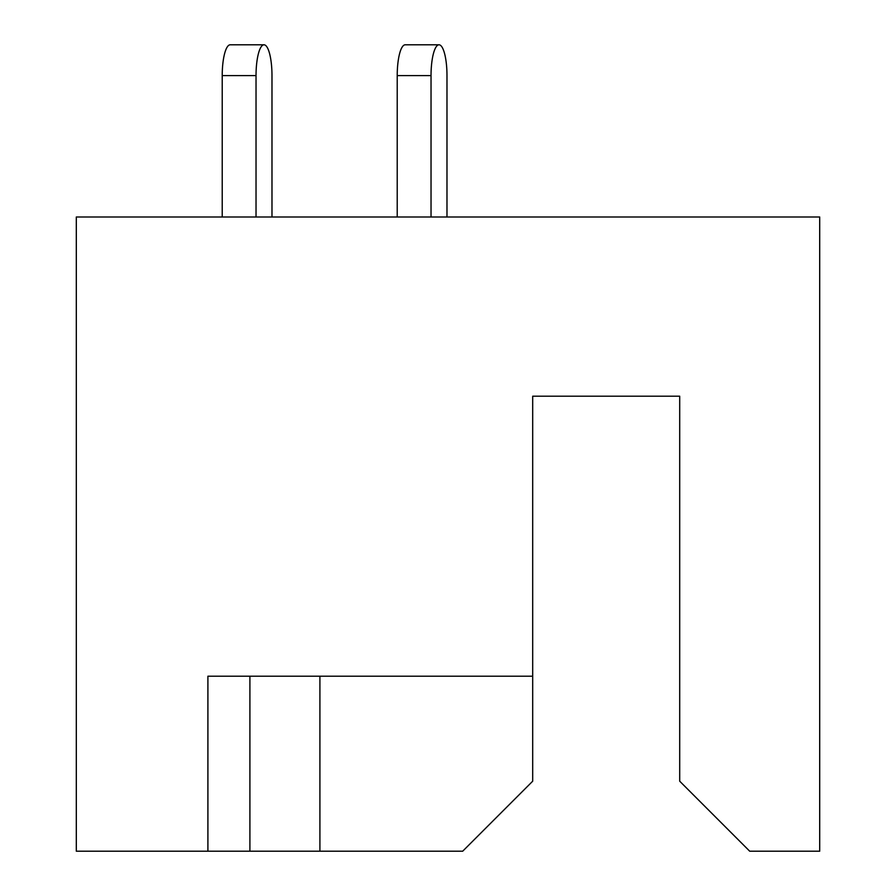 <?xml version="1.0" encoding="UTF-8"?>
<svg xmlns="http://www.w3.org/2000/svg" width="896" height="896" viewBox="0 0 896 896"><rect width="100%" height="100%" fill="white"/><g stroke="black" fill="none" stroke-linecap="round" stroke-linejoin="round"><path stroke-width="1.34" d="M280.694 676.2L249.906 676.2L249.906 851.2L462.694 851.2L532.694 781.2L532.694 676.2L207.906 676.2L207.906 851.2L249.906 851.2M532.694 676.2L532.694 396.2L679.706 396.2L679.706 781.2L749.706 851.2L819.706 851.2L819.706 217L76.306 217L76.306 851.2L207.906 851.2M319.906 676.2L319.906 851.2M446.981 217L446.981 75.6A30.8 7.974 90 0 0 439.006 44.8A30.8 7.974 90 0 0 431.032 75.6L431.032 217M271.981 75.6L271.981 217L271.981 75.6A30.8 7.974 90 0 0 264.006 44.8A30.8 7.974 90 0 0 256.032 75.6L256.032 217M431.032 75.6L397.219 75.6A30.8 7.974 -90 0 1 405.194 44.8L439.006 44.8M397.219 75.6L397.219 217M256.032 75.6L222.219 75.6A30.8 7.974 -90 0 1 230.194 44.8L264.006 44.8M222.219 75.6L222.219 217"/></g></svg>

